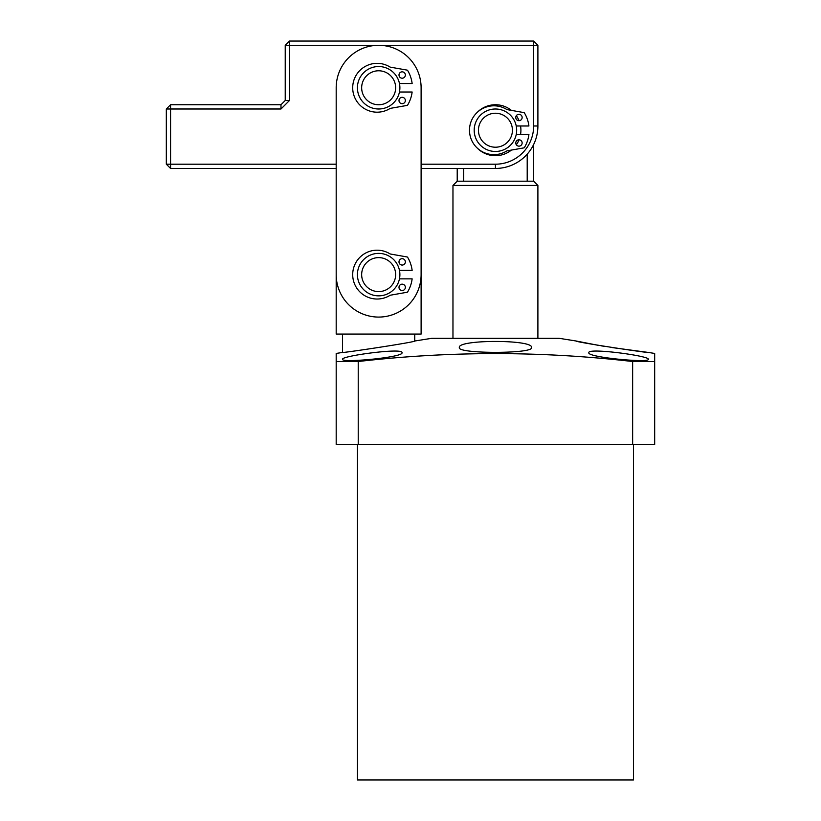 <?xml version="1.0" encoding="UTF-8"?>
<svg xmlns="http://www.w3.org/2000/svg" width="821" height="821" viewBox="0 0 821 821"><rect width="100%" height="100%" fill="white"/><g stroke="black" fill="none" stroke-linecap="round" stroke-linejoin="round"><path stroke-width="1.23" d="M598.694 345.415L576.116 341.002C574.033 341.936 650.253 353.399 648.303 352.435L612.415 347.611M605.18 346.483L601.526 345.887M531.526 347.581C534.04 339.401 456.887 339.391 459.339 347.581C456.876 353.933 533.968 353.943 531.526 347.581M648.303 359.311C650.273 355.996 587.231 347.488 588.852 352.702C586.789 357.34 649.975 363.18 648.303 359.311M402.003 352.702C403.686 347.488 340.602 355.996 342.552 359.311C340.869 363.18 404.086 357.34 402.003 352.702M342.552 334.065L342.552 352.435C340.623 353.399 416.852 341.926 414.749 341.002L431.733 338.314L559.132 338.314L576.116 341.002M342.552 352.435L336.189 353.44L336.189 361.517L358.223 361.517C449.682 350.978 541.152 350.978 632.642 361.517L654.676 361.517L654.676 353.44L648.303 352.435M633.443 444.469L633.443 779.95L357.422 779.95L357.422 444.469M358.223 361.517L358.223 444.469L654.676 444.469L654.676 361.517M632.642 444.469L632.642 361.517M358.223 444.469L336.189 444.469L336.189 361.517M495.432 147.216A16.984 16.984 0 0 0 512.417 130.231A16.984 16.984 0 0 0 495.432 113.236A16.984 16.984 0 0 0 478.448 130.231A16.984 16.984 0 0 0 495.432 147.216M495.432 108.998A21.233 21.233 0 0 1 516.666 130.231A21.233 21.233 0 0 1 495.432 151.464A21.233 21.233 0 0 1 474.199 130.231A21.233 21.233 0 0 1 495.432 108.998M533.65 144.496L533.65 181.184L537.899 185.433L452.966 185.433L452.966 338.314M457.215 168.449L457.215 181.184L533.65 181.184M457.215 181.184L452.966 185.433M537.899 185.433L537.899 338.314M463.649 168.449L463.649 181.184M527.205 154.153L527.205 181.184M170.573 168.449L166.324 164.2L170.573 164.2L170.573 108.998L280.977 108.998L289.474 100.501L285.226 100.501L285.226 45.299L289.474 41.05L533.65 41.05L537.899 45.299L537.899 125.982A42.466 42.466 0 0 1 495.432 168.449L421.111 168.449L421.111 274.614L421.111 87.765A42.466 42.466 0 0 0 378.655 45.299A42.466 42.466 0 0 0 336.189 87.765L336.189 274.614L336.189 168.449L170.573 168.449L170.573 164.2L336.189 164.2M520.555 125.982A25.482 25.482 0 0 1 520.555 134.47M519.046 139.786A25.482 25.482 0 0 1 516.337 144.783M511.401 150.079A25.482 25.482 0 0 1 477.34 148.17M477.34 112.282A25.482 25.482 0 0 1 511.401 110.373M516.337 115.669A25.482 25.482 0 0 1 519.046 120.666M421.111 164.2L495.432 164.2A38.218 38.218 0 0 0 533.65 125.982L533.65 45.299L289.474 45.299L289.474 100.501M166.324 164.2L166.324 108.998L170.573 104.749L280.977 104.749L285.226 100.501M289.474 41.05L289.474 45.299L285.226 45.299M533.65 41.05L533.65 45.299L537.899 45.299M280.977 108.998L280.977 104.749M166.324 108.998L170.573 108.998L170.573 104.749M378.655 257.62A16.984 16.984 0 0 0 361.661 274.614A16.984 16.984 0 0 0 378.655 291.599A16.984 16.984 0 0 0 395.64 274.614A16.984 16.984 0 0 0 378.655 257.62M378.655 295.847A21.233 21.233 0 0 1 357.422 274.614A21.233 21.233 0 0 1 378.655 253.381A21.233 21.233 0 0 1 399.889 274.614A21.233 21.233 0 0 1 378.655 295.847M378.655 104.749A16.984 16.984 0 0 0 395.64 87.765A16.984 16.984 0 0 0 378.655 70.78A16.984 16.984 0 0 0 361.661 87.765A16.984 16.984 0 0 0 378.655 104.749M378.655 66.532A21.233 21.233 0 0 1 399.889 87.765A21.233 21.233 0 0 1 378.655 108.998A21.233 21.233 0 0 1 357.422 87.765A21.233 21.233 0 0 1 378.655 66.532M336.189 274.614A42.466 42.466 0 0 0 378.655 317.08A42.466 42.466 0 0 0 421.111 274.614M518.954 139.786A3.181 3.181 0 0 1 522.146 142.967A3.181 3.181 0 0 1 518.954 146.148A3.181 3.181 0 0 1 515.773 142.967A3.181 3.181 0 0 1 518.954 139.786M518.954 114.304A3.181 3.181 0 0 1 522.146 117.485A3.181 3.181 0 0 1 518.954 120.677A3.181 3.181 0 0 1 515.773 117.485A3.181 3.181 0 0 1 518.954 114.304M516.235 134.47L528.919 134.47A33.764 33.764 0 0 1 524.455 147.482A0.852 0.852 0 0 1 523.87 147.883L507.357 150.787A2.124 2.124 0 0 0 506.629 151.064A24.414 24.414 0 0 1 469.489 130.231A24.414 24.414 0 0 1 506.629 109.388A2.124 2.124 0 0 0 507.357 109.665L523.87 112.58A0.852 0.852 0 0 1 524.455 112.98A33.764 33.764 0 0 1 528.919 125.982L516.235 125.982M402.177 97.319A3.181 3.181 0 0 1 405.358 100.501A3.181 3.181 0 0 1 402.177 103.682A3.181 3.181 0 0 1 398.996 100.501A3.181 3.181 0 0 1 402.177 97.319M402.177 71.838A3.181 3.181 0 0 1 405.358 75.019A3.181 3.181 0 0 1 402.177 78.211A3.181 3.181 0 0 1 398.996 75.019A3.181 3.181 0 0 1 402.177 71.838M399.458 92.014L412.142 92.014A33.764 33.764 0 0 1 407.668 105.016A0.852 0.852 0 0 1 407.093 105.416L390.58 108.321A2.124 2.124 0 0 0 389.842 108.608A24.414 24.414 0 0 1 352.702 87.765A24.414 24.414 0 0 1 389.842 66.922A2.124 2.124 0 0 0 390.58 67.199L407.093 70.113A0.852 0.852 0 0 1 407.668 70.514A33.764 33.764 0 0 1 412.142 83.516L399.458 83.516M402.177 284.169A3.181 3.181 0 0 1 405.358 287.35A3.181 3.181 0 0 1 402.177 290.531A3.181 3.181 0 0 1 398.996 287.35A3.181 3.181 0 0 1 402.177 284.169M402.177 258.687A3.181 3.181 0 0 1 405.358 261.868A3.181 3.181 0 0 1 402.177 265.06A3.181 3.181 0 0 1 398.996 261.868A3.181 3.181 0 0 1 402.177 258.687M399.458 278.853L412.142 278.853A33.764 33.764 0 0 1 407.668 291.855A0.852 0.852 0 0 1 407.093 292.266L390.58 295.17A2.124 2.124 0 0 0 389.842 295.447A24.414 24.414 0 0 1 352.702 274.614A24.414 24.414 0 0 1 389.842 253.771A2.124 2.124 0 0 0 390.58 254.048L407.093 256.963A0.852 0.852 0 0 1 407.668 257.363A33.764 33.764 0 0 1 412.142 270.366L399.458 270.366M336.189 253.381L336.189 334.065L421.111 334.065L421.111 253.381M537.899 125.982L533.65 125.982M495.432 168.449L495.432 164.2M414.749 334.065L414.749 341.002"/></g></svg>
